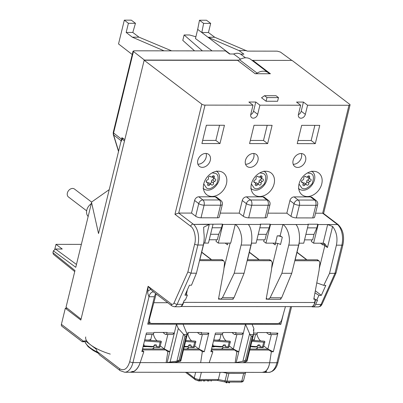 <?xml version="1.0" encoding="UTF-8"?>
<svg xmlns="http://www.w3.org/2000/svg" width="403" height="403" viewBox="0 0 403 403"><rect width="100%" height="100%" fill="white"/><g stroke="black" fill="none" stroke-linecap="round" stroke-linejoin="round"><path stroke-width="0.6" d="M255.487 349.079A11.949 3.889 13.7 0 0 257.457 347.683A11.949 3.889 13.7 0 0 257.522 347.144M252.182 340.142A6.972 2.272 13.7 0 0 254.439 339.074L255.547 334.53M81.043 319.171L66.021 307.288L74.983 270.534L52.939 252.681L53.382 250.852L55.473 249.024L76.464 264.459M124.482 140.969L121.62 138.813L109.233 189.627L91.481 202.14L98.528 233.539L109.233 189.627M91.567 202.508L75.769 267.31L53.382 250.852M123.63 138.813L121.62 138.813M74.731 271.562L53.347 254.243L52.939 252.681M81.361 244.374L55.982 244.349L62.258 249.029L55.473 249.024M54.808 249.16L55.982 244.349M263.411 71.18A12.745 9.662 127.3 0 0 257.119 73.124L239.553 59.745A12.745 9.662 -52.7 0 1 245.845 57.8A12.745 9.662 -52.7 0 1 250.711 59.367L268.277 72.747A12.745 9.662 127.3 0 0 263.411 71.18M197.802 160.379A7.566 5.738 -52.7 0 1 208.633 154.364A7.566 5.738 -52.7 0 1 210.29 160.394A7.566 5.738 -52.7 0 1 199.46 166.409A7.566 5.738 -52.7 0 1 197.802 160.379M206.069 153.442A7.566 5.738 -52.7 0 1 206.16 157.246A7.566 5.738 -52.7 0 1 197.893 164.182M245.457 160.429A7.566 5.738 -52.7 0 1 256.288 154.414A7.566 5.738 -52.7 0 1 257.945 160.439A7.566 5.738 -52.7 0 1 247.12 166.454A7.566 5.738 -52.7 0 1 245.457 160.429M253.724 153.493A7.566 5.738 -52.7 0 1 253.814 157.296A7.566 5.738 -52.7 0 1 245.548 164.228M293.112 160.48A7.566 5.738 -52.7 0 1 303.943 154.465A7.566 5.738 -52.7 0 1 305.605 160.49A7.566 5.738 -52.7 0 1 294.774 166.504A7.566 5.738 -52.7 0 1 293.112 160.48M301.379 153.543A7.566 5.738 -52.7 0 1 301.469 157.341A7.566 5.738 -52.7 0 1 293.203 164.278M203.762 183.808A13.742 10.418 -52.7 0 1 223.428 172.887A13.742 10.418 -52.7 0 1 226.441 183.833A13.742 10.418 -52.7 0 1 206.774 194.755A13.742 10.418 -52.7 0 1 203.762 183.808M217.469 172.056A13.742 10.418 127.3 0 0 217.343 171.23M251.417 183.859A13.742 10.418 -52.7 0 1 271.083 172.937A13.742 10.418 -52.7 0 1 274.095 183.884A13.742 10.418 -52.7 0 1 254.429 194.805A13.742 10.418 -52.7 0 1 251.417 183.859M264.998 171.28A13.742 10.418 -52.7 0 1 265.124 172.106M299.071 183.909A13.742 10.418 -52.7 0 1 318.738 172.988A13.742 10.418 -52.7 0 1 321.75 183.934A13.742 10.418 -52.7 0 1 302.084 194.856A13.742 10.418 -52.7 0 1 299.071 183.909M312.652 171.33A13.742 10.418 -52.7 0 1 312.778 172.152M67.251 308.26L65.321 308.26L80.822 320.063L144.158 60.254L237.589 60.349A3.985 3.017 -52.7 0 0 239.553 59.745M144.158 60.254L201.817 104.17A2.388 0.776 13.7 0 0 205.031 105.118L253.013 105.168L248.878 102.019L255.779 102.024L259.915 105.173L300.668 105.218L296.532 102.07L303.434 102.075L307.57 105.223L348.978 105.269A2.388 0.776 13.7 0 0 350.061 104.891A2.388 0.776 13.7 0 0 349.713 104.327L292.054 60.41L252.852 60.369A3.985 3.017 -52.7 0 1 251.658 60.087M266.086 101.249L261.542 97.788L264.499 95.702L266.977 97.591L266.086 101.249L277.591 101.264L278.483 97.602L266.977 97.591M252.852 60.369L270.418 73.749L255.154 73.729A3.985 3.017 127.3 0 0 257.119 73.124M270.418 73.749A3.985 3.017 -52.7 0 1 268.897 73.255A3.985 3.017 -52.7 0 1 268.751 73.134A12.745 9.662 127.3 0 0 268.277 72.747M65.321 308.26L61.397 324.36L83.527 341.215L85.315 340.842L96.06 349.023L97.138 351.582L99.521 354.902L120.2 370.654L124.668 372.241A15.934 9.002 -89.9 0 0 132.95 362.604A2.388 0.776 -166.3 0 1 129.736 361.657L148.113 286.276L147.836 291.233C147.483 292.296 147.871 294.13 149.004 296.739L132.95 362.604L140.179 362.614L143.841 351.638L142.178 350.368M97.138 351.582L119.676 368.75C124.109 371.188 127.459 368.826 129.736 361.657M194.664 244.072A2.388 0.776 13.7 0 0 197.878 245.019L191.012 273.194L187.869 271.96L194.664 244.072C196.478 238.123 194.296 228.4 190.674 226.279L174.967 214.315L201.817 104.17M342.913 244.787L336.072 272.851L334.958 273.345L341.83 245.17L336.409 245.16C337.82 237.906 336.55 231.67 332.601 226.461L327.654 224.557L337.538 224.567A15.934 9.002 90.1 0 1 341.83 245.17A2.388 0.776 13.7 0 0 342.913 244.787C344.61 236.093 342.988 229.337 338.046 224.526L323.413 213.383L322.667 213.217L348.978 105.269M263.053 372.327A15.934 9.002 -89.9 0 0 263.849 372.387A15.934 9.002 -89.9 0 0 266.66 371.596L265.103 371.536M130.229 372.186L131.076 372.251A15.934 9.002 -89.9 0 0 133.882 371.46C136.642 369.889 138.738 366.942 140.179 362.614C138.672 366.942 136.521 369.889 133.72 371.46L132.239 371.455A15.934 9.002 -89.9 0 1 129.434 372.246L124.668 372.241M278.483 97.602L276 95.713L264.499 95.702M307.57 105.223L305.338 114.371A4.181 3.169 -52.7 0 1 299.353 117.696A4.181 3.169 -52.7 0 1 298.437 114.366L300.668 105.218M272.101 125.318L267.637 143.614L249.563 143.594L254.021 125.298L272.101 125.318M201.908 143.549L206.366 125.247L224.441 125.268L219.983 143.564L201.908 143.549M319.755 125.368L315.292 143.664L297.218 143.644L301.676 125.348L319.755 125.368M259.915 105.173L257.683 114.321A4.181 3.169 -52.7 0 1 251.699 117.646A4.181 3.169 -52.7 0 1 250.782 114.316L253.013 105.168M205.031 105.118L178.715 213.066L191.531 213.081L194.609 200.457A3.985 3.017 -52.7 0 1 198.79 196.8L215.222 196.815A3.985 3.017 -52.7 0 1 216.743 197.309L220.874 200.457A3.985 3.017 127.3 0 0 219.353 199.964L215.222 196.815M220.25 213.111L239.186 213.132L242.263 200.503A3.985 3.017 -52.7 0 1 246.445 196.85L262.877 196.866A3.985 3.017 -52.7 0 1 264.398 197.354L268.529 200.503A3.985 3.017 127.3 0 0 267.008 200.014L262.877 196.866M267.904 213.157L286.84 213.177L289.918 200.553A3.985 3.017 -52.7 0 1 294.099 196.901L310.532 196.916A3.985 3.017 -52.7 0 1 312.053 197.405L316.184 200.553A3.985 3.017 127.3 0 0 314.662 200.064L310.532 196.916M315.559 213.207L322.667 213.217L337.543 224.557L318.153 224.531L317.74 224.214L316.849 227.871L307.479 227.866M257.683 114.321L253.552 111.173L255.779 102.024M253.552 111.173A4.181 3.169 -52.7 0 1 250.711 114.654M305.338 114.371L301.207 111.223L303.434 102.075M301.207 111.223A4.181 3.169 -52.7 0 1 298.371 114.704M193.591 224.416L209.278 224.436L203.641 227.242L203.883 232.828C204.447 236.914 204.25 240.979 203.303 245.024L197.878 245.019A15.934 9.002 -89.9 0 0 193.591 224.416L178.715 213.066L174.967 214.315M150.641 289.258L148.113 286.276L171.421 304.028A2.388 1.814 127.3 0 0 171.945 305.932L153.291 291.727L150.641 289.258A7.969 0.675 -29.4 0 1 147.836 291.233M153.326 291.752L153.729 292.019L153.14 291.918A7.969 4.504 -89.9 0 0 153.14 291.918A7.969 4.504 -89.9 0 0 149.004 296.739L154.43 296.744A7.969 4.504 90.1 0 1 155.785 293.626M85.965 340.842L83.985 341.779L82.187 341.699L61.921 326.264A2.388 1.814 -52.7 0 1 61.397 324.36M82.817 341.774C81.799 341.739 82.036 341.553 83.527 341.215M203.555 189.329A13.742 10.418 127.3 0 0 204.386 189.234M312.758 217.922L315.836 205.298A3.985 1.295 13.7 0 0 317.64 204.669L314.562 217.293A3.985 1.295 -166.3 0 1 312.758 217.922L296.326 217.902A3.985 1.295 -166.3 0 1 290.976 216.325L286.84 213.177M265.103 217.872L268.181 205.248A3.985 1.295 13.7 0 0 269.985 204.618L266.907 217.242A3.985 1.295 -166.3 0 1 265.103 217.872L248.671 217.857A3.985 1.295 -166.3 0 1 243.321 216.275L239.186 213.132M217.449 217.822L220.527 205.198A3.985 1.295 13.7 0 0 222.33 204.568L219.252 217.192A3.985 1.295 -166.3 0 1 217.449 217.822L201.016 217.806A3.985 1.295 -166.3 0 1 195.667 216.23L191.531 213.081M193.591 224.4L222.431 224.113L222.844 224.431L260.64 224.471L260.227 224.154L270.086 224.164L270.499 224.481L308.295 224.521L307.882 224.204L317.74 224.214M336.409 245.16L329.538 273.34L334.958 273.345L321.06 304.472A6.372 3.602 90.1 0 1 318.229 306.895L312.809 306.89A6.372 3.602 90.1 0 1 311.776 306.623M329.538 273.34L323.76 285.354L325.815 285.359L321.352 295.354L318.959 295.354L316.622 300.21L317.539 300.21L315.64 304.466A6.372 3.602 90.1 0 1 312.809 306.89M263.864 346.061L271.36 351.769L269.667 362.745C268.882 367.078 267.33 370.025 265.018 371.596A15.934 9.002 90.1 0 1 262.207 372.387L131.076 372.251M283.284 314.315L280.846 324.324L252.087 324.299L253.875 328.551L253.517 334.616L250.031 334.611L245.513 324.289L147.74 324.188L154.43 296.744M253.351 333.085L257.341 333.085L257.472 332.535L270.62 332.551L270.489 333.1A2.388 1.35 90.1 0 1 269.244 334.545A2.388 1.35 90.1 0 1 268.71 334.354L266.454 332.546M270.489 333.1L277.879 333.11L273.33 351.769L271.36 351.769M265.179 371.596C267.451 370.025 268.947 367.078 269.667 362.745L276.901 362.755L290.583 306.623M252.041 189.284A13.742 10.418 -52.7 0 1 251.21 189.38M299.696 189.334A13.742 10.418 -52.7 0 1 298.87 189.43M250.328 140.451L263.507 140.466L267.637 143.614M263.507 140.466L267.199 125.313M202.674 140.405L215.852 140.415L219.983 143.564M215.852 140.415L219.544 125.262M297.983 140.501L311.161 140.516L315.292 143.664M311.161 140.516L314.854 125.363M171.945 305.932L174.277 306.748A6.372 3.602 -89.9 0 0 177.108 304.32L191.012 273.194L196.432 273.199L203.303 245.024M174.277 306.748L179.703 306.754A6.372 3.602 -89.9 0 0 182.534 304.325L184.433 300.074L185.345 300.074L187.35 295.218L184.957 295.213L189.42 285.218L191.475 285.218L196.432 273.199M167.834 351.663L164.318 348.983L169.804 351.663L167.834 351.663L166.142 362.64L167.129 362.64L176.494 324.219L178.287 328.475L170.111 362.02L167.129 362.64L174.761 362.428M162.928 332.44L165.185 334.243A2.388 1.35 -89.9 0 0 165.719 334.44A2.388 1.35 -89.9 0 0 166.958 332.994L167.094 332.445L153.946 332.43L153.815 332.979L146.42 332.974L141.871 351.633L143.841 351.638M327.654 224.557L323.11 243.2L313.605 243.19L318.153 224.531M270.499 224.481L265.95 243.14L275.456 243.15A3.985 1.295 -166.3 0 1 280.528 244.535L282.312 237.216L280.14 235.836L282.901 224.511L295.883 224.526C299.122 227.322 300.588 238.354 298.613 245.125L288.75 245.115C290.855 238.344 287.722 227.307 282.901 224.511M275.456 243.15L277.239 235.836L280.14 235.836M299.016 243.175L303.746 243.18L308.295 224.521M270.086 224.164L269.194 227.826L259.824 227.816M222.844 224.431L218.295 243.095L230.702 243.105L235.246 224.461L248.228 224.476C251.467 227.272 252.933 238.304 250.958 245.074L241.095 245.064C243.2 238.294 240.067 227.257 235.246 224.461M251.361 243.125L256.091 243.13L260.64 224.471M222.431 224.113L221.539 227.776L212.169 227.766M203.701 243.105A11.949 3.889 -166.3 0 1 204.734 243.08L208.437 243.085L212.986 224.421M319.277 268.474L324.803 245.815L324.299 243.442M323.76 285.354L316.778 282.891M321.352 295.354L315.337 290.775M280.846 324.324L279.601 323.382L279.758 322.753M277.879 333.11L276.216 334.555L269.244 334.545M271.39 334.55L267.849 349.094L273.33 351.769M257.341 333.085A2.388 1.35 90.1 0 1 256.096 334.53L253.522 334.53M245.679 361.959L242.722 362.72L236.148 362.71L238.823 351.733L236.853 351.733L235.161 362.71L243.553 361.204L247.034 361.209L245.77 361.813M253.406 330.49L253.875 328.551M252.087 324.299L245.513 324.289L243.372 333.074L241.709 334.515L234.737 334.51A2.388 1.35 90.1 0 1 234.203 334.314L231.947 332.51M147.966 323.246L150.48 323.246M278.579 323.382L279.601 323.382M242.722 362.72L243.78 362.499M236.853 351.733L233.337 349.058L238.823 351.733L243.372 333.074L235.977 333.064A2.388 1.35 90.1 0 1 234.737 334.51M229.357 346.026L233.337 349.058L211.54 349.033M236.883 334.51L233.337 349.058M235.977 333.064L236.113 332.515L222.965 332.5L222.829 333.049A2.388 1.35 -89.9 0 1 221.59 334.495L215.086 334.49M187.244 334.445A2.388 1.35 -89.9 0 0 188.322 333.014L188.458 332.465L201.601 332.48L201.47 333.029L208.865 333.034L204.316 351.698L202.341 351.698L200.654 362.675L209.197 362.685L212.86 351.708L211.197 350.439M202.341 351.698L198.83 349.023L204.316 351.698M194.845 345.986L198.83 349.023L183.723 349.003M202.377 334.475L198.83 349.023M160.339 345.95L164.318 348.983L142.521 348.963M167.865 334.44L164.318 348.983M166.958 332.994L174.353 332.999L172.691 334.445L165.719 334.44M153.815 332.979A2.388 1.35 90.1 0 1 152.571 334.425L146.067 334.419M323.11 243.2A3.985 1.295 -166.3 0 1 323.367 243.205L324.732 243.679L327.468 247.513L332.601 226.461M311.721 239.871L311.333 241.462L313.605 243.19M305.892 234.375L314.002 234.385L316.849 227.871M314.002 234.385L312.663 239.871L304.552 239.866M265.95 243.14L263.678 241.412L264.066 239.82M258.237 234.324L266.348 234.334L269.194 227.826M266.348 234.334L265.008 239.82L256.897 239.815M266.267 298.442L268.116 299.278L270.121 297.762L281.647 297.772L291.742 273.299L298.613 245.125M281.647 297.772L280.11 299.288L268.116 299.278M271.622 268.423L277.712 243.437M288.75 245.115L281.883 273.289L270.121 297.762M277.239 235.836A3.985 1.295 -166.3 0 1 282.312 237.216M223.967 268.378L230.128 243.105M218.612 298.396L220.461 299.228L222.466 297.711L233.992 297.721L244.087 273.249L250.958 245.074M241.095 245.064L234.229 273.239L222.466 297.711M216.411 239.77L216.023 241.362L218.295 243.095M210.583 234.274L218.693 234.284L221.539 227.776M218.693 234.284L217.353 239.775L209.243 239.765M233.992 297.721L232.455 299.238L220.461 299.228M320.511 243.2L322.808 244.948L322.944 244.399L327.468 247.513M318.959 295.354L314.965 292.815M313.922 298.492L316.622 300.21M179.134 360.186L176.912 361.184L183.486 334.208L184.997 336.127L179.134 360.186L180.337 360.186L180.756 361.138L173.703 362.65M180.337 360.186L186.201 336.127L187.239 334.545L183.068 324.224M183.486 334.208L178.287 328.475M222.829 333.049L215.439 333.044L210.885 351.703L212.86 351.708M208.865 333.034L207.197 334.48L200.226 334.475A2.388 1.35 90.1 0 1 199.692 334.278L197.44 332.475M201.47 333.029A2.388 1.35 90.1 0 1 200.226 334.475M170.111 362.02L176.912 361.184M185.672 293.621L187.35 295.218M323.005 243.2A3.189 2.418 -52.7 0 1 322.944 244.399M281.883 273.289L291.742 273.299M272.856 243.15L275.153 244.898L275.581 243.155M234.229 273.239L244.087 273.249M225.201 243.1L227.499 244.848L227.927 243.105M252.485 336.198L253.487 334.772L247.034 361.209L246.616 360.252L252.485 336.198L251.276 336.198L250.031 334.611M177.27 361.133L180.776 361.108L187.239 334.545L183.753 334.545M243.553 361.204L245.412 360.252L246.616 360.252M158.994 346.933L159.764 347.356A23.903 10.428 -85.9 0 1 158.606 347.421L154.671 347.139A23.903 10.428 -85.9 0 0 156.848 346.781L158.994 346.933L160.177 342.076L144.47 340.953M144.722 339.941L160.888 341.094L161.21 341.427A1.99 0.65 -166.3 0 1 161.356 341.774A1.99 0.65 -166.3 0 1 160.454 342.087A1.99 0.65 -166.3 0 1 160.177 342.076M157.251 340.837A17.923 7.818 94.1 0 1 153.336 334.001M149.619 340.288L150.485 339.628L151.034 340.394M161.356 341.774L159.764 347.356M152.279 346.812L153.513 346.902A23.903 10.428 -85.9 0 0 153.76 346.978A23.903 10.428 -85.9 0 0 154.671 347.139M143.72 344.036L144.334 345.885L153.271 346.525L154.601 344.817L156.389 344.943L156.848 346.781M154.077 345.492A22.306 9.732 -85.9 0 0 156.389 344.943M153.457 346.293L153.76 346.978A1.592 0.695 94.1 0 1 153.538 346.817L153.513 346.902M153.387 346.379L153.538 346.817M143.196 346.202A23.903 10.428 -85.9 0 0 144.334 345.885M153.271 346.525A23.903 10.428 94.1 0 1 151.1 346.882L143.166 346.313M294.805 260.741L318.299 260.766L319.226 261.073L319.881 262.852L319.085 270.287L313.791 299.233L315.086 299.233M285.435 306.618L281.692 320.017C280.881 322.173 279.45 323.367 277.405 323.589L151.533 323.458L150.027 322.979L149.246 319.881L148.858 319.584M148.39 321.523A3.985 3.017 127.3 0 0 148.979 322.183L150.027 322.979M156.178 293.923L149.246 319.881M199.727 259.688L221.731 259.708A2.388 1.814 -52.7 0 1 222.647 260L223.917 260.973L222.99 260.665L199.495 260.64M247.382 259.734L269.385 259.759A2.388 1.814 -52.7 0 1 270.302 260.051L271.572 261.023L270.645 260.716L247.15 260.691M295.036 259.784L317.04 259.809A2.388 1.814 -52.7 0 1 317.957 260.101L319.226 261.073M154.037 302.703L167.724 302.718M271.572 261.023L272.226 262.801L271.431 270.237L266.136 299.182L267.547 299.182M223.917 260.973L224.572 262.756L223.776 270.191L218.481 299.132L219.892 299.132M186.473 294.386L187.274 290.034M280.518 299.197L280.921 299.197M232.863 299.147L233.266 299.147M86.65 210.834L68.46 196.981A4.977 3.773 -52.7 0 1 67.372 193.017A4.977 3.773 -52.7 0 1 74.495 189.057L91.582 202.069M193.5 346.968L194.271 347.391A23.903 10.428 -85.9 0 1 193.113 347.457L189.183 347.174A23.903 10.428 -85.9 0 0 191.36 346.817L193.5 346.968L194.684 342.112L185.561 341.462M185.808 340.449L195.395 341.134L195.717 341.462A1.99 0.65 -166.3 0 1 195.863 341.809A1.99 0.65 -166.3 0 1 194.961 342.122A1.99 0.65 -166.3 0 1 194.684 342.112M191.757 340.873A17.923 7.818 94.1 0 1 187.848 334.037M195.863 341.809L194.271 347.391M186.791 346.852L188.02 346.938A23.903 10.428 -85.9 0 0 188.266 347.013A23.903 10.428 -85.9 0 0 189.183 347.174M191.36 346.817L190.896 344.978L189.108 344.852L187.783 346.56L184.378 346.318M188.584 345.527A22.306 9.732 -85.9 0 0 190.896 344.978M187.964 346.328L188.266 347.013A1.592 0.695 94.1 0 1 188.045 346.852L188.02 346.938M187.899 346.414L188.045 346.852M187.783 346.56A23.903 10.428 94.1 0 1 185.607 346.918L184.257 346.822M253.804 181.562L255.25 182.665A1.194 0.907 127.3 0 1 255.381 183.954A1.4 1.063 127.3 0 0 255.23 184.347A1.4 1.063 127.3 0 0 255.537 185.466A1.4 1.063 127.3 0 0 257.275 184.937A1.194 0.907 -52.7 0 1 258.751 184.488A1.194 0.907 -52.7 0 1 258.938 184.705A1.4 1.063 127.3 0 0 259.159 184.957A1.4 1.063 127.3 0 0 260.63 184.73A1.4 1.063 127.3 0 0 261.149 183.143A1.194 0.907 -52.7 0 1 261.139 182.549A1.194 0.907 -52.7 0 1 262.177 181.476A1.4 1.063 127.3 0 0 263.335 180.418A1.4 1.063 127.3 0 0 263.094 179.098A1.4 1.063 127.3 0 0 262.499 178.932A1.194 0.907 -52.7 0 1 261.995 178.786A1.194 0.907 -52.7 0 1 261.733 177.834A1.194 0.907 -52.7 0 1 261.864 177.496A1.4 1.063 127.3 0 0 261.708 175.985A1.4 1.063 127.3 0 0 259.97 176.509A1.194 0.907 -52.7 0 1 258.494 176.957A1.194 0.907 -52.7 0 1 258.303 176.741A1.4 1.063 127.3 0 0 258.086 176.489A1.4 1.063 127.3 0 0 256.081 177.607A1.4 1.063 127.3 0 0 256.091 178.302A1.194 0.907 -52.7 0 1 255.064 179.97A1.4 1.063 127.3 0 0 253.845 181.229A1.4 1.063 127.3 0 0 254.152 182.347A1.4 1.063 127.3 0 0 254.746 182.519L253.83 181.818M257.517 183.551A1.4 1.063 127.3 0 0 258.766 182.937A1.4 1.063 127.3 0 0 259.084 181.572A1.194 0.907 -52.7 0 1 259.074 180.977A1.194 0.907 -52.7 0 1 260.111 179.904A1.4 1.063 127.3 0 0 261.376 178.312M255.25 182.665A1.194 0.907 127.3 0 0 254.746 182.519M255.507 183.048A1.194 0.907 -52.7 0 1 256.686 182.917L258.751 184.488M261.995 178.786L259.93 177.209A1.194 0.907 -52.7 0 1 259.668 176.826M228.012 347.008L228.783 347.426A23.903 10.428 -85.9 0 1 227.624 347.492L223.69 347.21A23.903 10.428 -85.9 0 0 225.866 346.852L228.012 347.008L229.196 342.147L213.489 341.024M213.736 340.011L229.901 341.17L230.229 341.502A1.99 0.65 -166.3 0 1 230.375 341.845A1.99 0.65 -166.3 0 1 229.473 342.157A1.99 0.65 -166.3 0 1 229.196 342.147M226.264 340.908A17.923 7.818 94.1 0 1 222.355 334.072M218.633 340.364L219.504 339.699L220.053 340.464M230.375 341.845L228.783 347.426M221.297 346.887L222.532 346.973A23.903 10.428 -85.9 0 0 222.773 347.048A23.903 10.428 -85.9 0 0 223.69 347.21M212.739 344.107L213.353 345.96L222.29 346.595L223.615 344.887L225.403 345.013L225.866 346.852M223.096 345.567A22.306 9.732 -85.9 0 0 225.403 345.013M222.476 346.363L222.773 347.048A1.592 0.695 94.1 0 1 222.552 346.887L222.532 346.973M222.406 346.449L222.552 346.887M212.21 346.273A23.903 10.428 -85.9 0 0 213.353 345.96M222.29 346.595A23.903 10.428 94.1 0 1 220.114 346.953L212.185 346.389M201.369 372.322L199.621 379.495L218.355 379.515L220.103 372.342M217.524 380.351L218.355 379.515L225.076 380.885L226.949 373.198A3.985 1.295 13.7 0 0 228.869 373.415L243.659 373.43A3.985 1.295 13.7 0 0 245.462 372.795A3.985 1.295 13.7 0 0 245.372 372.367M226.949 373.198L222.748 372.347M186.901 372.307L194.266 377.918A1.592 1.209 127.3 0 0 194.619 379.188C193.934 379.349 198.881 380.815 198.795 380.462L217.696 380.477M226.657 382.059L226.466 382.845L225.368 382.009M227.912 382.064L228.944 382.85L229.498 382.85L229.69 382.064M210.326 380.472L210.945 380.946L211.061 380.472M209.142 380.472L209.026 380.941L208.472 380.941L208.583 380.472M208.16 380.704L208.472 380.941M211.62 380.472L211.504 380.946L210.945 380.946M206.522 380.467L207.51 380.941L207.626 380.467M205.046 380.467L204.931 380.936L204.341 380.936L204.457 380.467M204.109 380.467L204.341 380.936M208.215 380.472L208.099 380.941L207.51 380.941M186.025 372.644L186.725 373.178M185.592 372.312L185.995 372.75M195.546 379.732L198.563 380.931L198.679 380.457M195.087 379.203L195.485 379.974M200.09 380.462L199.974 380.931L198.563 380.931M202.744 380.462L203.364 380.936L203.48 380.467M201.586 380.462L201.475 380.936L200.885 380.936L201.001 380.462M200.266 380.462L200.885 380.936M204.034 380.467L203.918 380.936L203.364 380.936M227.216 382.064L227.025 382.845L226.466 382.845M228.944 382.85L229.136 382.064M206.15 181.511L207.595 182.614A1.194 0.907 127.3 0 1 207.726 183.904A1.4 1.063 127.3 0 0 207.575 184.297A1.4 1.063 127.3 0 0 207.883 185.415A1.4 1.063 127.3 0 0 209.62 184.891A1.194 0.907 -52.7 0 1 211.096 184.443A1.194 0.907 -52.7 0 1 211.283 184.655A1.4 1.063 127.3 0 0 211.504 184.906A1.4 1.063 127.3 0 0 212.975 184.68A1.4 1.063 127.3 0 0 213.494 183.093A1.194 0.907 -52.7 0 1 213.484 182.499A1.194 0.907 -52.7 0 1 214.522 181.426A1.4 1.063 127.3 0 0 215.681 180.368A1.4 1.063 127.3 0 0 215.439 179.053A1.4 1.063 127.3 0 0 214.844 178.882A1.194 0.907 -52.7 0 1 214.341 178.736A1.194 0.907 -52.7 0 1 214.079 177.783A1.194 0.907 -52.7 0 1 214.205 177.446A1.4 1.063 127.3 0 0 214.053 175.935A1.4 1.063 127.3 0 0 212.316 176.459A1.194 0.907 -52.7 0 1 210.834 176.907A1.194 0.907 -52.7 0 1 210.648 176.695A1.4 1.063 127.3 0 0 210.431 176.438A1.4 1.063 127.3 0 0 208.422 177.557A1.4 1.063 127.3 0 0 208.437 178.252A1.194 0.907 -52.7 0 1 207.409 179.919A1.4 1.063 127.3 0 0 206.19 181.179A1.4 1.063 127.3 0 0 206.497 182.297A1.4 1.063 127.3 0 0 207.092 182.468L206.175 181.773M209.862 183.501A1.4 1.063 127.3 0 0 211.112 182.891A1.4 1.063 127.3 0 0 211.429 181.521A1.194 0.907 -52.7 0 1 211.419 180.927A1.194 0.907 -52.7 0 1 212.457 179.854A1.4 1.063 127.3 0 0 213.721 178.262M207.595 182.614A1.194 0.907 127.3 0 0 207.092 182.468M207.852 182.997A1.194 0.907 -52.7 0 1 209.031 182.866L211.096 184.443M214.341 178.736L212.27 177.159A1.194 0.907 -52.7 0 1 212.013 176.781M258.963 259.749L249.326 252.369M249.376 252.172L259.275 259.749M211.308 259.698L201.671 252.318M201.722 252.122L211.62 259.698M151.961 348.973A11.949 3.889 13.7 0 0 153.931 347.577A11.949 3.889 13.7 0 0 153.996 347.038M144.763 339.769A6.972 2.272 13.7 0 0 147.755 340.072A6.972 2.272 13.7 0 0 150.913 338.968L152.022 334.425M142.591 348.676A11.949 3.889 13.7 0 0 144.133 348.963M186.468 349.008A11.949 3.889 13.7 0 0 188.443 347.613A11.949 3.889 13.7 0 0 188.508 347.074M262.519 347.043L263.29 347.462A23.903 10.428 -85.9 0 1 262.131 347.527L258.197 347.245A23.903 10.428 -85.9 0 0 260.373 346.887L262.519 347.043L263.703 342.187L251.89 341.341M252.137 340.328L264.413 341.205L264.736 341.537A1.99 0.65 -166.3 0 1 264.882 341.88A1.99 0.65 -166.3 0 1 263.98 342.197A1.99 0.65 -166.3 0 1 263.703 342.187M260.776 340.943A17.923 7.818 94.1 0 1 256.867 334.112M253.144 340.399L254.011 339.739L254.56 340.5M264.882 341.88L263.29 347.462M255.804 346.923L257.038 347.008A23.903 10.428 -85.9 0 0 257.285 347.084A23.903 10.428 -85.9 0 0 258.197 347.245M260.373 346.887L259.915 345.049L258.127 344.923L256.802 346.635L250.706 346.197M257.603 345.603A22.306 9.732 -85.9 0 0 259.915 345.049M256.983 346.399L257.285 347.084A1.592 0.695 94.1 0 1 257.064 346.928L257.038 347.008M256.913 346.484L257.064 346.928M256.802 346.635A23.903 10.428 94.1 0 1 254.625 346.988L251.512 346.766M306.618 259.799L296.981 252.419M297.031 252.218L306.93 259.799M220.975 349.043A11.949 3.889 13.7 0 0 222.95 347.648A11.949 3.889 13.7 0 0 223.015 347.109M213.781 339.84A6.972 2.272 13.7 0 0 216.774 340.142A6.972 2.272 13.7 0 0 219.927 339.039L221.035 334.495M211.61 348.746A11.949 3.889 13.7 0 0 213.152 349.033M301.459 181.612L302.905 182.715A1.194 0.907 127.3 0 1 303.036 184A1.4 1.063 127.3 0 0 302.885 184.398A1.4 1.063 127.3 0 0 303.192 185.516A1.4 1.063 127.3 0 0 304.93 184.987A1.194 0.907 -52.7 0 1 306.406 184.539A1.194 0.907 -52.7 0 1 306.592 184.755A1.4 1.063 127.3 0 0 306.814 185.007A1.4 1.063 127.3 0 0 308.285 184.781A1.4 1.063 127.3 0 0 308.804 183.194A1.194 0.907 -52.7 0 1 308.794 182.599A1.194 0.907 -52.7 0 1 309.836 181.526A1.4 1.063 127.3 0 0 310.99 180.468A1.4 1.063 127.3 0 0 310.748 179.149A1.4 1.063 127.3 0 0 310.154 178.977A1.194 0.907 -52.7 0 1 309.65 178.831A1.194 0.907 -52.7 0 1 309.388 177.879A1.194 0.907 -52.7 0 1 309.519 177.547A1.4 1.063 127.3 0 0 309.363 176.03A1.4 1.063 127.3 0 0 307.625 176.559A1.194 0.907 -52.7 0 1 306.149 177.008A1.194 0.907 -52.7 0 1 305.963 176.791A1.4 1.063 127.3 0 0 305.741 176.539A1.4 1.063 127.3 0 0 303.736 177.652A1.4 1.063 127.3 0 0 303.746 178.353A1.194 0.907 -52.7 0 1 302.718 180.02A1.4 1.063 127.3 0 0 301.499 181.279A1.4 1.063 127.3 0 0 301.807 182.398A1.4 1.063 127.3 0 0 302.401 182.569L301.484 181.869M305.172 183.602A1.4 1.063 127.3 0 0 306.421 182.987A1.4 1.063 127.3 0 0 306.738 181.622A1.194 0.907 -52.7 0 1 306.728 181.023A1.194 0.907 -52.7 0 1 307.766 179.955A1.4 1.063 127.3 0 0 309.03 178.363M302.905 182.715A1.194 0.907 127.3 0 0 302.401 182.569M303.162 183.093A1.194 0.907 -52.7 0 1 304.341 182.967L306.406 184.539M309.65 178.831L307.585 177.26A1.194 0.907 -52.7 0 1 307.328 176.877M88.161 216.476A8.604 6.524 -52.7 0 1 86.801 210.089A8.604 6.524 -52.7 0 1 91.269 203.706M212.094 50.894L195.455 38.527L197.687 29.379L201.817 32.527L203.616 23.374L199.485 20.231L206.487 20.236L210.678 23.384L208.447 32.532L214.734 37.252L247.301 51.121L277.234 51.151L280.438 52.073L291.807 60.41L252.026 60.364M240.566 59.165L233.624 53.997L229.574 53.992L225.423 50.909L134.134 50.813L133.05 51.181L144.45 60.062L238.687 60.163M246.626 50.627L239.085 50.622L243.891 54.198L240.662 54.193L245.528 57.805M164.066 50.843L132.285 37.167L126.169 32.447L128.401 23.298L124.326 20.15L118.527 43.937L132.234 54.526M132.285 37.167L139 37.177L132.799 32.452L126.169 32.447M139 37.177L171.628 50.854M208.447 32.532L201.817 32.527L230.002 53.992M195.883 36.779L189.566 34.975L184.111 34.97L202.407 50.884M184.111 34.97L182.791 40.386L194.553 50.874M121.55 141.095L121.902 137.665L124.814 139.599M233.624 53.997A10.816 8.201 -52.7 0 1 240.662 54.193M239.085 50.622L208.019 37.247L214.734 37.252M124.326 20.15L131.328 20.155L135.463 23.303L128.401 23.298M135.463 23.303L132.799 32.452M199.485 20.231L197.687 29.379M203.616 23.374L210.678 23.384M147.427 372.266L141.821 372.261M181.939 372.301L176.328 372.296M216.446 372.337L210.834 372.332M250.958 372.372L245.346 372.367M140.179 362.614L269.667 362.745M85.728 336.943A33.862 11.022 13.7 0 0 110.266 354.096M249.774 350.016L269.249 350.036L268.302 349.315M211.308 349.975L234.742 350L233.795 349.28M183.496 349.95L200.231 349.965L199.284 349.245M142.289 349.905L165.724 349.93L164.777 349.21M267.849 349.094L250.001 349.074M250.55 346.832L250.857 346.721M255.154 73.729L237.589 60.349M182.534 304.325L177.108 304.32A2.388 1.219 -155.9 0 1 174.081 302.839C173.34 304.28 172.459 304.678 171.421 304.028M174.081 302.839L187.869 271.96M338.046 224.526A2.388 1.814 127.3 0 0 337.13 224.234M336.047 272.922L322.183 303.963A2.388 1.219 -155.9 0 1 321.06 304.472L315.64 304.466M277.984 362.378A2.388 0.776 -166.3 0 1 276.901 362.755A15.934 9.002 90.1 0 1 268.615 372.392C273.405 371.798 276.523 368.458 277.984 362.378L291.576 306.623M193.178 224.083A2.388 1.814 127.3 0 0 190.674 226.279M119.676 368.75A2.388 1.814 127.3 0 0 120.2 370.654M294.099 196.901L298.23 200.044L314.662 200.064A3.985 2.252 90.1 0 1 315.836 205.298L299.404 205.278L296.326 217.902M289.918 200.553L294.054 203.701L290.976 216.325M246.445 196.85L250.575 199.999L267.008 200.014A3.985 2.252 90.1 0 1 268.181 205.248L251.749 205.233L248.671 217.857M242.263 200.503L246.399 203.651L243.321 216.275M198.79 196.8L202.921 199.948L219.353 199.964A3.985 2.252 90.1 0 1 220.527 205.198L204.094 205.182L201.016 217.806M194.609 200.457L198.744 203.606L195.667 216.23M153.598 291.958A7.969 4.504 -89.9 0 0 153.145 291.918M209.278 224.436L204.734 243.08M299.404 205.278A3.985 2.252 -89.9 0 0 298.23 200.044A3.985 3.017 127.3 0 0 294.054 203.701A3.985 1.295 13.7 0 0 299.404 205.278M250.575 199.999A3.985 3.017 127.3 0 0 246.399 203.651A3.985 1.295 13.7 0 0 251.749 205.233A3.985 2.252 -89.9 0 0 250.575 199.999M204.094 205.182A3.985 2.252 -89.9 0 0 202.921 199.948A3.985 3.017 127.3 0 0 198.744 203.606A3.985 1.295 13.7 0 0 204.094 205.182M186.765 333.014L188.322 333.014M186.201 336.127L184.997 336.127M249.548 333.875L242.858 361.31M245.412 360.252L251.276 336.198M311.454 306.643C312.688 306.9 313.841 305.655 314.919 302.905L315.025 302.401L314.667 302.502A5.974 3.375 90.1 0 1 314.557 303.031A5.974 3.375 90.1 0 1 311.454 306.643L180.69 306.507M315.247 299.333L314.667 302.502L183.41 302.361M180.811 306.441A5.974 3.375 -89.9 0 0 183.425 302.895A5.974 3.375 -89.9 0 0 183.536 302.366L183.627 301.882M318.299 260.766L317.04 259.809M270.645 260.716L269.385 259.759M222.99 260.665L221.731 259.708M257.275 184.937L255.517 183.602M260.207 176.237L261.864 177.496M260.111 179.904L262.177 181.476M251.109 188.75A10.957 8.307 127.3 0 0 251.653 189.072M259.819 172.897L263.099 173.461C266.096 174.474 266.534 177.904 264.413 183.743C260.051 188.413 256.63 189.828 254.142 187.989L251.391 183.959M257.784 176.348L258.303 176.741M261.149 183.143L259.084 181.572M198.795 380.462A1.592 0.902 -89.9 0 0 199.621 379.495A3.985 1.295 -166.3 0 1 194.266 377.918L195.631 372.317M245.462 372.795L243.588 380.482A3.985 1.295 -166.3 0 1 241.785 381.112L243.659 373.43M228.869 373.415L226.995 381.097L241.785 381.112A1.592 0.902 90.1 0 1 240.954 382.074L226.164 382.059A1.592 0.902 -89.9 0 0 226.995 381.097A3.985 1.295 -166.3 0 1 225.076 380.885L224.698 381.903L217.721 380.482M209.62 184.891L207.862 183.551M212.552 176.187L214.205 177.446M212.457 179.854L214.522 181.426M203.455 188.705A10.957 8.307 127.3 0 0 203.999 189.022M212.164 172.847L215.444 173.411C218.436 174.423 218.874 177.854 216.759 183.692C212.396 188.367 208.971 189.778 206.487 187.939L203.737 183.909M210.129 176.297L210.648 176.695M213.494 183.093L211.429 181.521M143.07 346.701L147.332 346.61M212.089 346.776L213.414 346.948L216.93 346.212M304.93 184.987L303.172 183.647M307.862 176.282L309.519 177.547M307.766 179.955L309.836 181.526M298.764 188.8A10.957 8.307 127.3 0 0 299.308 189.123M307.474 172.947L310.753 173.507C313.751 174.524 314.189 177.955 312.068 183.793C307.706 188.463 304.285 189.878 301.797 188.04L299.046 184.01M305.439 176.398L305.963 176.791M308.804 183.194L306.738 181.622M121.142 140.778L113.601 134.914L118.613 151.165M113.288 134.476A2.388 1.37 -17.1 0 0 113.601 134.914L113.581 132.995L113.243 132.441L113.288 134.476L118.532 151.488M133.393 51.725L113.581 132.995L121.535 139.181M97.37 352.086A33.862 11.022 -166.3 0 1 85.008 341.21M256.978 349.084L257.457 347.683M252.485 340.354L252.55 340.102M323.584 213.514L350.061 104.891M263.849 372.387L268.615 372.392M317.64 204.669C317.987 203.067 317.504 201.696 316.184 200.553M268.529 200.503C269.844 201.646 270.332 203.016 269.985 204.618M222.33 204.568C222.678 202.966 222.189 201.596 220.874 200.457M322.183 303.963C320.702 306.154 321.337 306.139 318.229 306.895M315.025 302.401L315.549 299.53M257.658 176.323L258.494 176.957M250.747 188.493L251.799 189.163C261.038 194.589 272.912 177.244 264.02 171.063M247.533 259.734L251.578 243.125M199.878 259.688L203.923 243.095M194.619 379.188L185.582 372.307M243.588 380.482C243.13 381.606 242.253 382.14 240.954 382.074M224.698 381.903L226.164 382.059M210.003 176.272L210.834 176.907M203.092 188.443L204.145 189.113C213.383 194.538 225.257 177.194 216.366 171.013M153.452 348.973L153.931 347.577M148.959 340.243L149.024 339.991M187.959 349.008L188.443 347.613M295.187 259.784L299.233 243.175M222.471 349.043L222.95 347.648M217.978 340.313L218.038 340.061M305.313 176.373L306.149 177.008M298.401 188.544L299.454 189.214C308.693 194.634 320.571 177.295 311.675 171.114M133.05 51.181L113.243 132.441M97.889 353.028L93.31 350.55L88.141 346.686L85.31 342.731L84.952 341.235M265.285 371.541L262.207 372.387"/></g></svg>
